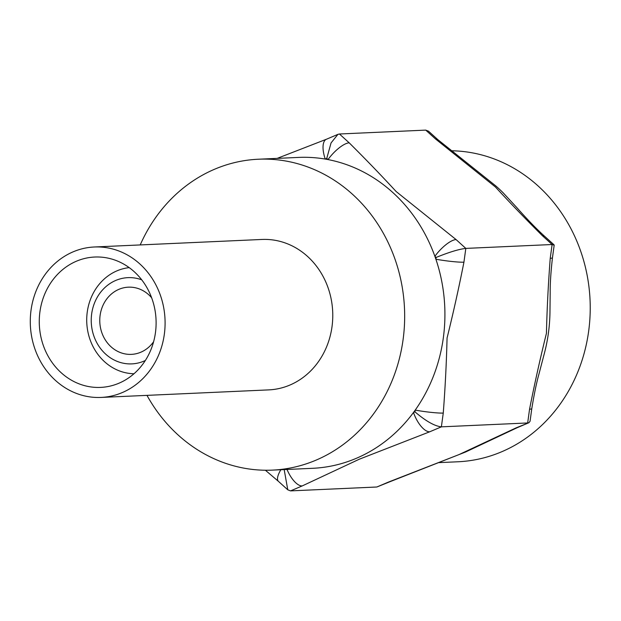 <?xml version="1.0" encoding="UTF-8"?>
<svg xmlns="http://www.w3.org/2000/svg" width="621" height="621" viewBox="0 0 621 621"><rect width="100%" height="100%" fill="white"/><g stroke="black" fill="none" stroke-linecap="round" stroke-linejoin="round"><path stroke-width="0.93" d="M146.975 395.367A155.599 139.283 -92.6 0 0 272.355 470.12L312.596 468.312A155.599 139.283 -92.6 0 0 413.477 412.499L414.975 411.863L415.216 410.101A21.083 1.886 7.8 0 0 443.262 413.066L441.376 426.844L429.732 431.789A21.083 8.919 -113 0 1 413.477 412.499A155.599 139.283 -92.6 0 0 415.216 410.101A155.599 139.283 -92.6 0 0 443.324 337.878A155.599 139.283 -92.6 0 0 435.888 259.213A21.083 1.886 7.8 0 0 463.934 262.178C458.903 287.655 453.276 312.937 447.058 338.018C446.476 362.571 445.21 387.589 443.262 413.066M272.355 470.12A155.599 139.283 -92.6 0 0 403.076 339.695A155.599 139.283 -92.6 0 0 258.367 159.224A155.599 139.283 -92.6 0 0 140.214 244.93M389.949 481.717A21.083 8.919 -113 0 1 389.864 481.749A21.083 8.919 -113 0 1 388.49 482.059L458.872 454.65L516.028 427.908A21.083 8.919 -113 0 0 517.402 427.605A21.083 8.919 -113 0 1 517.402 427.605L528.929 422.707L530.07 421.217L531.786 408.657A21.083 1.886 -172.2 0 1 529.558 409.185C534.588 383.708 540.216 358.426 546.433 333.345C547.016 308.784 548.281 283.774 550.229 258.297A21.083 1.886 -172.2 0 0 552.457 257.769L554.18 245.21L552.116 244.519L465.82 248.4C458.865 249.2 448.967 252.219 436.128 257.443L435.888 259.213A155.599 139.283 -92.6 0 0 434.879 256.31A155.599 139.283 -92.6 0 0 328.004 159.574A155.599 139.283 -92.6 0 0 325.264 159.077A155.599 139.283 -92.6 0 0 298.608 157.416L258.367 159.224M414.975 411.863C425.827 421.123 434.63 426.115 441.376 426.844L527.671 422.963L529.558 409.185M436.128 257.443L434.879 256.31A21.083 7.033 -47.8 0 1 456.062 239.566L465.82 248.4L463.934 262.178M326.755 158.44L325.264 159.077A21.083 8.919 -113 0 1 326.413 139.251L337.933 134.353L331.055 142.931L326.755 158.44L328.004 159.574A21.083 7.033 -47.8 0 1 349.196 142.83C365.645 159.186 381.302 175.433 396.175 191.555L456.062 239.566M429.732 431.789L359.349 459.191L302.194 485.94A21.083 8.919 -113 0 1 287.018 469.46M517.402 427.597L465.533 452.026L389.864 481.749A21.083 8.919 -113 0 1 389.864 481.756L376.846 487.004L290.55 490.885L287.771 489.806L278.441 481.36A21.083 7.033 -47.8 0 1 278.433 481.36A21.083 7.033 -47.8 0 1 280.832 469.74M552.457 257.769C550.85 272.114 550.097 283.688 550.183 292.499L549.965 312.65A155.599 139.283 87.4 0 1 548.397 333.159A155.599 139.283 87.4 0 1 544.811 351.649L539.168 373.26C536.614 382.295 534.153 394.094 531.786 408.657M528.929 422.707L516.028 427.908M554.033 244.821L544.71 236.376A21.083 7.033 132.2 0 0 542.358 235.685C525.909 219.329 510.252 203.083 495.379 186.96L435.492 138.949L425.727 130.115L339.439 133.996L349.196 142.83M337.933 134.353L339.439 133.996M133.965 373.749A53.204 47.623 87.4 0 1 87.258 312.014A53.204 47.623 87.4 0 1 129.191 267.628M287.771 489.806L284.177 469.585M450.885 150.763A155.599 139.283 87.4 0 1 588.638 331.342A155.599 139.283 87.4 0 1 457.91 461.776L439.101 462.622M435.492 138.949A21.083 7.033 132.2 0 1 437.836 139.64A21.083 7.033 132.2 0 0 437.836 139.64L495.799 185.935A155.599 139.283 87.4 0 1 503.119 192.782L516.517 207.274C520.577 211.777 532.453 225.33 544.71 236.376M425.727 130.115L428.513 131.194L437.836 139.64M141.704 279.815A43.167 38.642 -92.6 0 0 91.675 313.822A43.167 38.642 -92.6 0 0 106.323 354.715A43.167 38.642 -92.6 0 0 145.337 360.49M151.625 297.754A33.627 30.103 -92.6 0 0 128.368 287.174A33.627 30.103 -92.6 0 0 100.113 315.359A33.627 30.103 -92.6 0 0 131.396 354.366A33.627 30.103 -92.6 0 0 153.604 341.736M39.938 311.719A65.252 58.405 87.4 0 1 94.757 257.024A65.252 58.405 87.4 0 1 155.444 332.709A65.252 58.405 87.4 0 1 100.618 387.403A65.252 58.405 87.4 0 1 39.938 311.719M164.324 334.323A75.288 67.394 87.4 0 1 101.068 397.432A75.288 67.394 87.4 0 1 31.05 310.112A75.288 67.394 87.4 0 1 94.307 246.995A75.288 67.394 87.4 0 1 164.324 334.323M94.307 246.995L261.977 239.458A75.288 67.394 87.4 0 1 332.002 326.778A75.288 67.394 87.4 0 1 268.746 389.887L101.068 397.432M550.229 258.297L552.116 244.519L542.358 235.685M302.194 485.94L290.55 490.885M376.846 487.004L388.49 482.059M326.328 139.283L277.176 158.378M278.433 481.353L265.392 470.237"/></g></svg>
